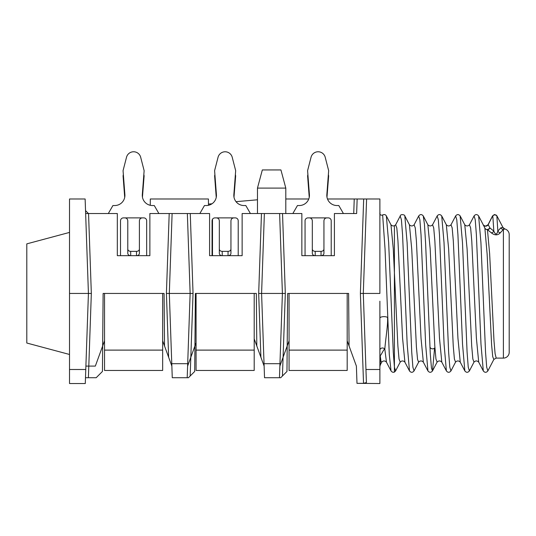<?xml version="1.0" encoding="UTF-8"?>
<svg xmlns="http://www.w3.org/2000/svg" width="536" height="536" viewBox="0 0 536 536"><rect width="100%" height="100%" fill="white"/><g stroke="black" fill="none" stroke-linecap="round" stroke-linejoin="round"><path stroke-width="0.8" d="M279.618 213.529L282.405 293.447L285.313 293.447L282.526 213.529L264.375 213.529L261.588 293.447L282.405 293.447L279.464 377.719L280.717 377.719L282.432 376.004L280.717 377.719L264.529 377.719L261.588 293.447L258.68 293.447L261.468 213.529L242.138 213.529L242.138 255.665L209.589 255.665L209.589 213.529L172.11 213.529L169.316 293.447L193.047 293.447L190.823 357.257L194.923 345.981L195.385 293.447L256.342 293.447L256.798 345.981L260.905 357.257L258.68 293.447M69.519 293.447L88.427 293.447L85.284 383.528L69.519 383.528L69.519 198.997L85.13 198.997L88.427 293.447L91.334 293.447L88.802 366.095L95.334 366.095L102.657 345.981L103.12 293.447L164.076 293.447L164.532 345.981L168.639 357.257L166.408 293.447L169.202 213.529L149.872 213.529L149.872 255.665L117.324 255.665L117.324 213.529L85.639 213.529M353.733 213.529L354.242 198.997L357.15 198.997L356.641 213.529L357.15 198.997L379.883 198.997L379.883 293.447L363.294 293.447L366.41 382.557L363.529 383.341L356.989 383.341L356.386 366.095L353.17 357.257M285.313 293.447L283.088 357.257L287.189 345.981L287.651 293.447L348.608 293.447L349.07 345.981L356.386 366.095M356.641 213.529L334.404 213.529L334.404 255.665L301.855 255.665L301.855 213.529L282.526 213.529M187.352 213.529L190.139 293.447L187.607 366.095L190.823 357.257M168.639 357.257L171.855 366.095L171.775 363.696L187.687 363.696L187.198 377.719L188.451 377.719L172.264 377.719L169.316 293.447L166.408 293.447M208.47 204.082L212.008 203.767M236.014 201.67L257.468 199.794M354.242 198.997L327.489 198.997M308.77 198.997L285.802 198.997M261.468 213.529L264.375 213.529M169.202 213.529L172.11 213.529M280.931 169.939L262.332 169.939L257.468 188.103L285.802 188.103L280.931 169.939L285.802 188.103L285.802 213.529M262.332 169.939L257.468 188.103L257.468 213.529M379.883 301.205L379.883 383.528L356.989 383.341M379.883 350.31L379.883 349.713M379.883 321.7L379.883 319.992M379.883 357.988L379.883 356.808M85.539 210.635L88.547 213.643M69.519 369.505L85.773 369.505L85.485 377.719L96.179 377.719L102.436 371.461L102.657 345.981L104.533 340.822M279.953 363.696L279.872 366.095L279.953 363.696L264.04 363.696L264.121 366.095L264.04 363.696M283.088 357.257L279.872 366.095M283.082 357.264L282.432 376.004L286.968 371.461L287.189 345.981L289.072 340.822M287.189 345.981L287.651 293.447M348.608 293.447L349.07 345.981L347.187 340.822M69.519 354.47L26.8 343.027L26.8 243.867L69.519 232.416M363.683 198.997L360.386 293.447L363.294 293.447L366.591 198.997M264.121 366.095L260.905 357.257M127.782 249.086L127.782 220.792C127.595 219.016 126.63 218.045 124.881 217.884L123.427 217.884A2.908 2.908 0 0 0 120.52 220.792L120.52 255.665L130.69 255.665C128.921 255.545 127.957 254.788 127.782 253.394L127.782 249.086C127.957 250.486 128.921 251.243 130.69 251.364L136.499 251.364C138.268 251.243 139.239 250.486 139.407 249.086L139.407 253.394C139.239 254.788 138.268 255.545 136.499 255.665L146.676 255.665L146.676 220.792A2.908 2.908 0 0 0 143.769 217.884L142.315 217.884C140.566 218.045 139.595 219.016 139.407 220.792L139.407 249.086M219.325 249.086L219.325 220.792C219.137 219.016 218.165 218.045 216.417 217.884L214.963 217.884A2.908 2.908 0 0 0 212.062 220.792L212.062 255.665L222.232 255.665C220.464 255.545 219.492 254.788 219.325 253.394L219.325 249.086C219.492 250.486 220.464 251.243 222.232 251.364L228.041 251.364C229.81 251.243 230.775 250.486 230.949 249.086L230.949 253.394C230.775 254.788 229.81 255.545 228.041 255.665L238.212 255.665L238.212 220.792A2.908 2.908 0 0 0 235.304 217.884L233.857 217.884C232.101 218.045 231.137 219.016 230.949 220.792L230.949 249.086M312.314 249.086L312.314 220.792C312.133 219.016 311.161 218.045 309.413 217.884L307.959 217.884A2.908 2.908 0 0 0 305.051 220.792L305.051 255.665L315.222 255.665C313.46 255.545 312.488 254.788 312.314 253.394L312.314 249.086C312.488 250.486 313.46 251.243 315.222 251.364L321.037 251.364C322.799 251.243 323.771 250.486 323.938 249.086L323.938 253.394C323.771 254.788 322.799 255.545 321.037 255.665L331.208 255.665L331.208 220.792A2.908 2.908 0 0 0 328.3 217.884L326.846 217.884C325.097 218.045 324.126 219.016 323.938 220.792L323.938 249.086M164.076 293.447L164.532 345.981L162.656 340.822M102.657 345.981L103.12 293.447M256.342 293.447L256.798 345.981L254.198 338.826M190.816 357.264L190.166 376.004L188.451 377.719L194.702 371.461L194.923 345.981L196.076 342.819M194.923 345.981L195.385 293.447M366.41 382.557L365.954 369.505L366.235 377.719L365.954 369.505L379.883 369.505M88.393 377.719L88.802 366.095L85.894 366.095M208.484 205.295L208.424 198.997L150.308 198.997L150.254 205.295M198.983 198.997L159.748 198.997L198.983 198.997M509.2 346.263L509.2 240.624M504.818 228.966A5.809 5.809 0 0 1 509.2 234.594L509.2 352.293A5.809 5.809 0 0 1 503.391 358.102L496.189 358.102L495.097 353.666L494.004 340.997L489.636 253.722L487.452 229.669L491.331 232.838C494.788 235.545 497.797 235.512 500.369 232.738L503.391 229.448L504.818 228.966A2.908 2.901 104.2 0 1 502.962 227.485L496.852 215.747L497.837 231.063L500.858 227.807L502.868 227.431A2.908 2.821 100.2 0 0 504.731 228.946M503.391 358.102L503.391 229.448A2.908 2.814 56.3 0 1 500.858 227.807M500.369 232.738A2.908 2.667 32 0 1 497.837 231.063C496.839 234.989 495.498 234.989 493.824 231.076L492.798 215.774C494.661 214.494 496.008 214.514 496.852 215.827M496.852 215.747L494.493 214.514L492.725 215.747L488.196 224.671L492.524 215.948L488.142 224.55A2.908 2.901 85.6 0 1 483.459 225.207A2.908 2.781 146.8 0 0 488.196 224.671L489.938 227.968A2.908 2.747 118.6 0 1 487.452 229.669A2.908 2.861 -14.8 0 1 484.872 228.148C486.125 230.031 487.814 229.971 489.938 227.968L493.824 231.076A2.908 2.606 139.1 0 1 491.331 232.838M483.814 225.897L478.621 215.954C477.114 214.132 475.593 214.132 474.072 215.948L474.045 216.001M483.82 225.911L484.872 228.148L487.117 253.95L491.613 344.923L492.731 356.748L493.857 359.428L487.854 370.939L486.695 367.193L485.542 352.219L480.933 242.641L478.628 215.954M441.718 215.954L446.327 224.778L448.632 248.865L453.248 345.968L454.401 359.033L455.553 362.102L450.943 370.932L449.791 367.187L448.639 352.219L444.022 242.627L441.718 215.954C440.197 214.132 438.683 214.132 437.162 215.954L437.155 215.975M469.415 370.899L469.402 370.932C467.868 372.748 466.353 372.748 464.846 370.932L462.535 344.259L457.925 234.674L456.773 219.7L455.62 215.954C457.121 214.139 458.642 214.139 460.169 215.948L464.779 224.778L467.091 248.871L471.7 345.968L472.853 359.033L474.005 362.102L469.395 370.932L468.243 367.187L467.091 352.206L462.481 242.627L460.143 215.901M487.881 370.878L487.854 370.932C486.326 372.755 484.812 372.755 483.298 370.932L480.993 344.246L476.377 234.674L475.224 219.7L474.072 215.948L469.462 224.778L470.615 227.86L471.767 240.925L476.383 338.015L478.708 362.142M496.865 215.767L494.493 214.514L492.51 215.975M455.62 215.954L451.011 224.778L452.163 227.86L453.315 240.925L457.925 338.015L460.257 362.142M450.943 370.932C449.429 372.755 447.908 372.755 446.394 370.932L444.083 344.259L439.473 234.681L438.321 219.706L437.168 215.954L432.559 224.778L433.711 227.86L434.863 240.919L439.473 338.008L441.805 362.142M434.904 347.623L434.602 348.032A2.325 1.628 -176.9 0 1 432.545 348.856A2.325 1.628 -176.9 0 1 430.482 347.918L429.912 347.268M427.855 224.751L430.18 248.871L434.797 345.975L435.949 359.033L437.101 362.102C438.662 360.56 440.224 360.56 441.785 362.108L446.394 370.932M434.602 348.032L432.492 370.932L431.453 368.071L430.281 353.867L425.604 243.25L424.432 224.195L423.266 215.954L427.875 224.785C429.423 226.319 430.984 226.319 432.552 224.785M414.04 370.932L412.888 367.2L411.735 352.246L407.119 242.687L404.814 215.954L409.424 224.785L411.748 249.28L416.405 346.913L417.564 359.529L418.65 362.102L414.04 370.932C412.519 372.755 411.005 372.755 409.484 370.932L407.179 344.246L402.57 234.701L401.41 219.7L400.211 216.048M395.588 370.932L394.429 367.173L393.277 352.192L388.66 242.594L386.356 215.954L390.965 224.785L393.277 248.851L397.886 345.955L399.039 359.033L400.198 362.102L395.588 370.932C394.081 372.748 392.56 372.748 391.032 370.932L389.29 354.571L385.049 249.099L382.644 214.963C379.95 216.055 379.602 212.879 379.883 213.549L379.883 213.938M380.205 355.716L380.969 361.217L381.739 362.102L380.292 364.875L380.205 355.716C381.987 353.82 383.682 348.996 384.821 349.211L386.469 362.182M390.952 224.751L390.965 224.778C392.526 226.326 394.087 226.326 395.648 224.778L396.801 227.86L397.953 240.899L402.563 337.968L404.915 362.175M409.404 224.745L409.424 224.778C410.971 226.319 412.532 226.319 414.1 224.785L415.259 227.874L416.412 241.012L421.035 338.303L423.346 362.135M379.883 350.243A2.62 2.258 0.5 0 1 381.873 348.052A2.62 2.258 0.5 0 1 384.821 349.211C385.478 339.409 388.064 325.144 387.555 317.426A4.067 1.474 -0.2 0 0 382.985 316.689A4.067 1.474 -0.2 0 0 379.883 318.129M418.65 362.108C420.211 360.56 421.765 360.56 423.326 362.108L427.936 370.932L425.658 344.822L421.028 234.802L419.869 219.733L418.676 216.021M124.707 197.389L123.099 176.23A2.908 2.908 0 0 1 123.18 175.285L123.36 174.595M142.449 197.174L144.09 176.23A2.908 2.908 0 0 0 144.01 175.279L143.836 174.595M216.243 197.389L214.641 176.23A2.908 2.908 0 0 1 214.722 175.285L214.903 174.595M233.991 197.174L235.632 176.23A2.908 2.908 0 0 0 235.552 175.279L235.371 174.595M309.239 197.389L307.63 176.23A2.908 2.908 0 0 1 307.718 175.285L307.892 174.595M326.98 197.174L328.628 176.23A2.908 2.908 0 0 0 328.541 175.279L328.367 174.595M347.187 293.447L347.187 370.456L289.072 370.456L289.072 293.447M343.415 213.529L338.799 205.536L336.99 205.536A10.171 10.171 0 0 1 326.846 194.595L328.662 170.662L325.211 157.262A7.31 7.31 0 0 0 311.048 157.262L307.597 170.662L309.413 194.595A10.171 10.171 0 0 1 299.269 205.536L297.46 205.536L292.844 213.529M254.198 293.447L254.198 370.456L196.076 370.456L196.076 293.447M250.419 213.529L245.81 205.536L243.994 205.536A10.171 10.171 0 0 1 233.857 194.595L235.673 170.662L232.215 157.262A7.31 7.31 0 0 0 218.058 157.262L214.601 170.662L216.417 194.595A10.171 10.171 0 0 1 206.273 205.536L204.464 205.536L199.848 213.529M162.656 293.447L162.656 370.456L104.533 370.456L104.533 293.447M158.884 213.529L154.268 205.536L152.459 205.536A10.171 10.171 0 0 1 142.315 194.595L144.13 170.662L140.68 157.262A7.31 7.31 0 0 0 126.516 157.262L123.059 170.662L124.881 194.595A10.171 10.171 0 0 1 114.738 205.536L112.922 205.536L108.312 213.529M394.409 372.125L394.409 225.891M193.047 293.447L190.26 213.529M91.334 293.447L88.547 213.529M360.386 293.447L363.529 383.341M212.497 219.264L212.497 255.665M380.205 355.723A2.827 2.432 -4.5 0 0 379.883 356.835L379.883 358.088M347.187 350.108L289.072 350.108M309.413 217.884L326.846 217.884M321.037 251.364L321.037 255.665M315.222 255.665L315.222 251.364M254.198 350.108L196.076 350.108M216.417 217.884L233.857 217.884M228.041 251.364L228.041 255.665M222.232 255.665L222.232 251.364M162.656 350.108L104.533 350.108M124.881 217.884L142.315 217.884M136.499 251.364L136.499 255.665M130.69 255.665L130.69 251.364M496.189 358.102L493.857 359.428M504.771 228.952L502.962 227.492M483.298 370.932L478.688 362.108C477.127 360.56 475.566 360.56 474.005 362.108M464.846 370.932L460.236 362.102C458.675 360.56 457.114 360.56 455.553 362.108M446.327 224.778C447.888 226.326 449.449 226.326 451.011 224.778L451.011 224.778M464.779 224.778C466.34 226.326 467.901 226.326 469.462 224.778M487.914 224.778L485.79 226.105M427.936 370.932C429.463 372.748 430.984 372.748 432.492 370.932L437.101 362.102M380.292 364.875L379.883 366.557M379.883 344.44L379.883 340.534M379.883 307.785L379.883 313.272M379.883 213.536L380.071 212.759M418.71 215.954C420.231 214.132 421.745 214.132 423.266 215.954L423.266 215.954M395.648 224.785L400.258 215.954C400.365 213.871 405.028 214.614 404.814 215.954L404.814 215.954M386.356 215.954C385.598 214.561 384.366 214.233 382.644 214.963M381.739 362.108C383.3 360.56 384.861 360.56 386.423 362.108L391.032 370.925M400.198 362.108C401.766 360.567 403.327 360.567 404.874 362.108L409.484 370.925M414.1 224.785L418.71 215.961M379.883 318.136L379.883 319.965M485.837 226.105C481.502 224.926 484.102 225.046 483.271 224.966"/></g></svg>
